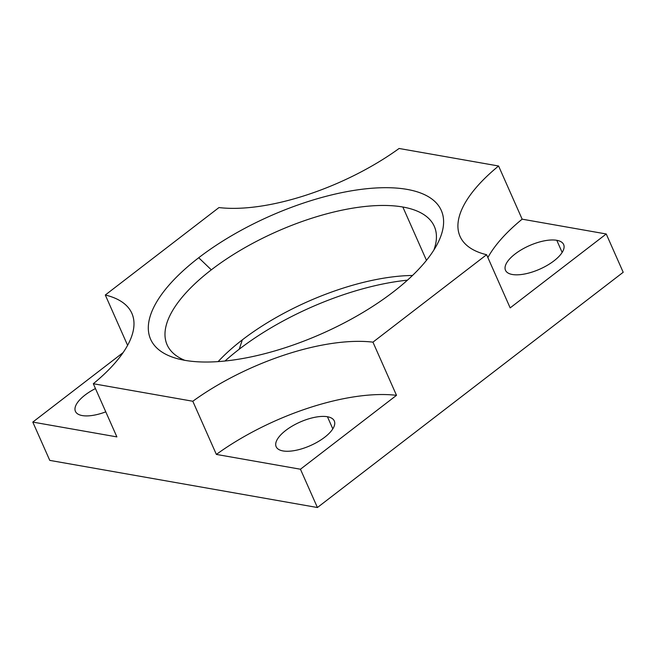 <?xml version="1.0" encoding="UTF-8"?>
<svg xmlns="http://www.w3.org/2000/svg" width="656" height="656" viewBox="0 0 656 656"><rect width="100%" height="100%" fill="white"/><g stroke="black" fill="none" stroke-linecap="round" stroke-linejoin="round"><path stroke-width="0.98" d="M49.766 460.381L317.414 507.523L623.2 272.273L606.234 233.979L522.151 219.17A145.837 58.95 -23.9 0 0 487.867 257.562A145.837 58.95 156.1 0 1 522.151 219.17L606.234 233.979L623.2 272.273L317.414 507.523L300.448 469.229L396.503 395.33A145.837 58.95 -23.9 0 0 216.365 454.419L300.448 469.229L216.365 454.419L192.807 401.251A145.837 58.95 156.1 0 1 372.944 342.153L486.604 254.708L510.171 307.885L606.234 233.979L510.171 307.885L486.604 254.708A145.837 58.95 156.1 0 1 498.585 166.001L522.151 219.17L498.585 166.001A145.837 58.95 -23.9 0 0 460.036 236.381A145.837 58.95 -23.9 0 0 486.604 254.708L372.944 342.153A145.837 58.95 -23.9 0 0 192.807 401.251L93.316 383.727L192.807 401.251L216.365 454.419A145.837 58.95 156.1 0 1 396.503 395.33L372.944 342.153L396.503 395.33L300.448 469.229L317.414 507.523L49.766 460.381L32.8 422.087L123.098 352.616L32.8 422.087L116.883 436.896L93.316 383.727A145.837 58.95 -23.9 0 0 131.864 313.338A145.837 58.95 -23.9 0 0 105.296 295.011L218.965 207.567L105.296 295.011A145.837 58.95 156.1 0 1 93.316 383.727L116.883 436.896L32.8 422.087L49.766 460.381M239.243 349.197A158.965 64.255 156.1 0 1 407.442 280.169A158.965 64.255 156.1 0 0 239.243 349.197L242.335 339.849A146.132 59.073 156.1 0 1 412.501 275.471A146.132 59.073 -23.9 0 0 242.335 339.849L239.243 349.197A158.965 64.255 156.1 0 0 224.992 361.021A158.965 64.255 156.1 0 1 239.243 349.197M127.6 345.335L105.296 295.011L127.6 345.335M82.271 415.576A31.791 12.849 156.1 0 1 95.456 388.557A31.791 12.849 -23.9 0 0 75.424 411.361A31.791 12.849 -23.9 0 0 82.271 415.576A31.791 12.849 -23.9 0 0 105.78 411.845A31.791 12.849 156.1 0 1 82.271 415.576M283.007 450.934A31.791 12.849 156.1 0 1 285.778 430.41A31.791 12.849 156.1 0 1 327.442 416.74A31.791 12.849 156.1 0 1 324.671 437.265A31.791 12.849 156.1 0 1 283.007 450.934A31.791 12.849 -23.9 0 0 318.021 441.709A31.791 12.849 -23.9 0 0 334.289 420.955A31.791 12.849 -23.9 0 0 327.442 416.74A31.791 12.849 -23.9 0 0 292.428 425.965A31.791 12.849 -23.9 0 0 276.16 446.72A31.791 12.849 -23.9 0 0 283.007 450.934M512.344 274.495A31.791 12.849 156.1 0 1 515.116 253.97A31.791 12.849 156.1 0 1 556.788 240.309A31.791 12.849 156.1 0 1 554.017 260.826A31.791 12.849 156.1 0 1 512.344 274.495A31.791 12.849 -23.9 0 0 547.358 265.278A31.791 12.849 -23.9 0 0 563.635 244.516A31.791 12.849 -23.9 0 0 556.788 240.309A31.791 12.849 -23.9 0 0 521.766 249.526A31.791 12.849 -23.9 0 0 505.497 270.28A31.791 12.849 -23.9 0 0 512.344 274.495M399.102 148.477L498.585 166.001L399.102 148.477A145.837 58.95 156.1 0 1 218.965 207.567A145.837 58.95 -23.9 0 0 399.102 148.477M198.711 257.734A158.965 64.255 156.1 0 1 407.056 189.387A158.965 64.255 156.1 0 1 393.198 291.994A158.965 64.255 156.1 0 1 184.853 360.333A158.965 64.255 156.1 0 1 198.711 257.734L211.314 269.846A146.132 59.073 156.1 0 1 402.841 207.017A146.132 59.073 156.1 0 1 433.911 249.952A146.132 59.073 -23.9 0 0 434.313 226.386A146.132 59.073 -23.9 0 0 402.841 207.017A146.132 59.073 -23.9 0 0 211.314 269.846L198.711 257.734A158.965 64.255 -23.9 0 0 177.087 358.594A158.965 64.255 -23.9 0 0 393.198 291.994A158.965 64.255 -23.9 0 0 437.831 243.056A158.965 64.255 -23.9 0 0 375.15 188.026A158.965 64.255 -23.9 0 0 198.711 257.734M184.828 360.333A146.132 59.073 156.1 0 1 211.314 269.846A146.132 59.073 -23.9 0 0 167.108 344.802A146.132 59.073 -23.9 0 0 184.828 360.333M426.466 260.334L402.841 207.017L426.466 260.334M218.12 361.612A146.132 59.073 156.1 0 1 242.335 339.849A146.132 59.073 -23.9 0 0 218.12 361.612M562.151 252.421L556.788 240.309L562.151 252.421M332.813 428.86L327.442 416.74L332.813 428.86"/></g></svg>
